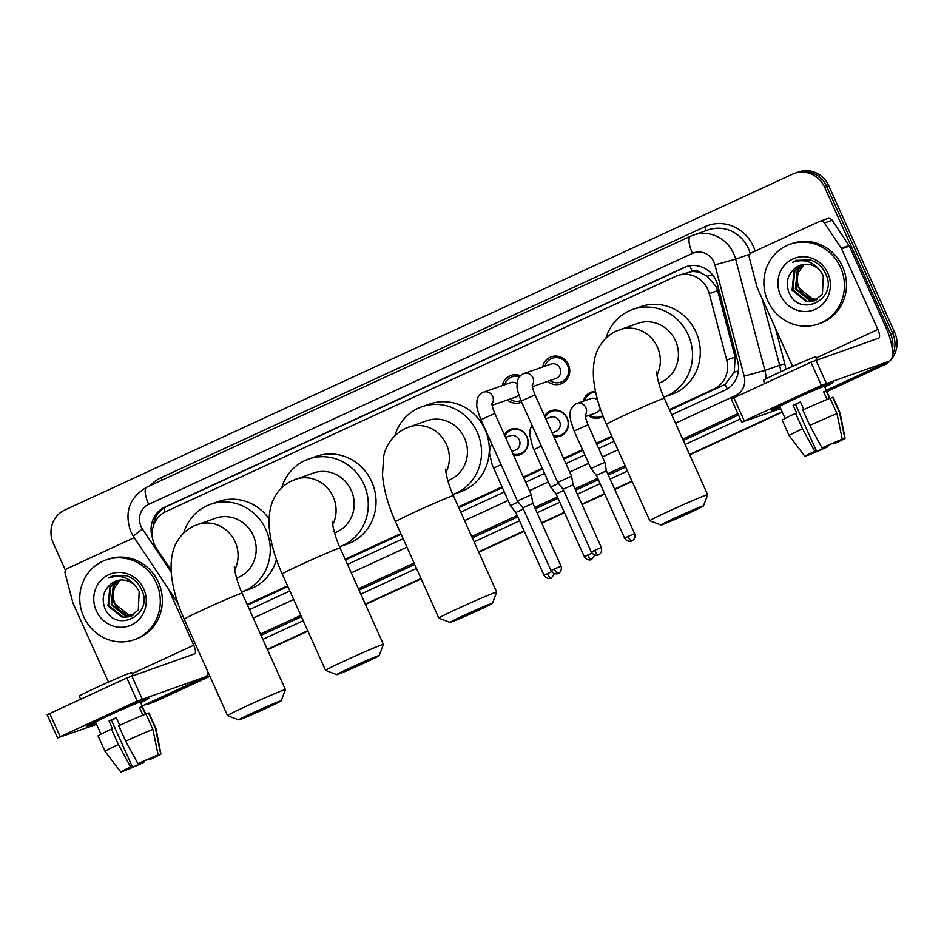 <?xml version="1.0" encoding="UTF-8"?>
<svg xmlns="http://www.w3.org/2000/svg" width="944" height="944" viewBox="0 0 944 944"><rect width="100%" height="100%" fill="white"/><g stroke="black" fill="none" stroke-linecap="round" stroke-linejoin="round"><path stroke-width="1.42" d="M504.308 434.665A13.535 12.803 70.7 0 1 510.846 429.284A13.535 12.803 70.7 0 1 526.941 436.694A13.535 12.803 70.7 0 1 519.778 454.831A13.535 12.803 70.7 0 1 513.595 455.327M544.582 416.08A13.535 12.803 70.7 0 1 551.119 410.699A13.535 12.803 70.7 0 1 567.226 418.098A13.535 12.803 70.7 0 1 560.052 436.246A13.535 12.803 70.7 0 1 553.868 436.742M603.074 416.292A13.535 12.803 70.7 0 1 600.337 417.661A13.535 12.803 70.7 0 1 588.383 415.561M521.607 402.109A14.396 13.617 70.7 0 1 520.522 402.545A14.396 13.617 70.7 0 1 507.365 399.961M542.611 367.004A14.396 13.617 70.7 0 1 551.284 356.785A14.396 13.617 70.7 0 1 568.418 364.655A14.396 13.617 70.7 0 1 560.795 383.96A14.396 13.617 70.7 0 1 547.638 381.376M669.721 410.31L725.063 384.385L734.279 372.078L735.128 357.115L717.652 290.681L716.13 286.528L707.15 276.214L701.038 273.028A8.461 8 -109.3 0 0 692.223 271.412A25.382 8.189 -114.8 0 1 689.946 265.748M669.402 409.59L713.829 389.081A25.382 24.013 -109.3 0 0 726.715 360.053L709.251 293.619A25.382 24.013 -109.3 0 0 707.776 289.454A25.382 24.013 -109.3 0 0 677.58 275.565A25.382 24.013 -109.3 0 0 675.562 276.38L165.955 511.565A25.382 24.013 -109.3 0 0 156.669 548.629L171.088 570.247M692.223 271.412L691.846 271.589A25.382 24.013 70.7 0 1 701.038 273.028M247.481 605.175L287.873 586.543M345.48 559.957L401.141 534.269M458.749 507.683L502.279 487.588M523.66 477.723L542.564 469.003M563.934 459.138L582.837 450.406M596.667 444.034L612.113 436.895M691.846 271.589L677.58 275.565M247.151 604.455L287.542 585.823M345.15 559.237L400.811 533.549M458.418 506.963L501.96 486.868M523.33 477.003L542.234 468.283M563.603 458.418L582.519 449.686M596.337 443.314L611.795 436.175M583.357 401.188A13.535 12.803 70.7 0 1 591.392 392.102A13.535 12.803 70.7 0 1 595.463 391.43M502.338 385.589A14.396 13.617 70.7 0 1 511.011 375.37A14.396 13.617 70.7 0 1 520.415 375.665M209.733 675.951L153.447 702.159A25.382 24.013 70.7 0 1 151.418 702.973A25.382 24.013 70.7 0 0 153.447 702.159L209.816 676.152L155.512 701.439A25.382 24.013 70.7 0 1 153.494 702.253L149.353 703.705A25.382 24.013 70.7 0 1 144.786 704.79M884.858 363.239A25.382 24.013 70.7 0 1 879.112 367.027L826.767 391.418L881.189 366.307A25.382 24.013 70.7 0 0 887.419 362.059A25.382 24.013 70.7 0 1 881.189 366.307L826.85 391.607M782.21 411.985L689.675 454.689L782.21 411.985M632.067 481.275L614.686 489.299L632.067 481.275M604.703 493.901L581.952 504.403L604.703 493.901M564.429 512.486L541.679 522.988L564.429 512.486M524.144 531.083L478.691 552.063L524.144 531.083M421.083 578.648L365.422 604.337L421.083 578.648M307.815 630.922L267.423 649.555L307.815 630.922M65.466 570.329L53.312 543.272A25.382 24.013 70.7 0 1 64.723 510.067L792.464 174.215A25.382 24.013 70.7 0 1 794.482 173.401A25.382 24.013 70.7 0 1 824.667 187.29L890.522 333.822L892.599 333.102A25.382 24.013 70.7 0 1 892.469 355.086A25.382 24.013 70.7 0 0 892.599 333.102L826.743 186.57L892.599 333.102L894.664 332.382A25.382 24.013 70.7 0 1 891.124 359.605M794.482 173.401L796.547 172.681A25.382 24.013 70.7 0 1 826.743 186.57A25.382 24.013 70.7 0 0 796.547 172.681L798.624 171.95A25.382 24.013 70.7 0 1 828.808 185.838L894.664 332.382M890.098 360.738A25.382 24.013 70.7 0 1 883.254 365.588M782.305 412.174L689.757 454.878M632.15 481.464L614.78 489.488M604.785 494.09L582.047 504.592M564.512 512.686L541.762 523.177M524.239 531.271L478.773 552.252M421.166 578.837L365.505 604.526M307.897 631.111L267.506 649.755M209.898 676.341L155.512 701.439M671.715 414.746L724.803 390.25A25.382 24.013 -109.3 0 0 737.689 361.222L717.593 284.817A25.382 24.013 -109.3 0 0 716.118 280.651A25.382 24.013 -109.3 0 0 685.922 266.763A25.382 24.013 -109.3 0 0 683.904 267.577L164.822 507.129A25.382 24.013 -109.3 0 0 152.539 538.127M153.211 526.587A25.382 24.013 70.7 0 1 166.899 506.409L685.981 266.857A25.382 24.013 70.7 0 1 686.972 266.42M890.522 333.822A25.382 24.013 70.7 0 1 892.387 349.776M151.37 702.891A25.382 24.013 70.7 0 1 149.353 703.705M879.112 367.027L826.684 391.229M782.128 411.785L689.58 454.501M631.973 481.086L614.603 489.098M604.62 493.712L581.87 504.214M564.335 512.297L541.596 522.799M524.062 530.882L478.608 551.862M421 578.448L365.34 604.136M307.732 630.722L267.341 649.366M249.476 609.612L289.867 590.968M347.475 564.382L403.135 538.694M460.743 512.108L504.273 492.025M525.655 482.16L544.558 473.428M565.928 463.563L584.832 454.843M598.661 448.459L614.107 441.332M767.802 300.9A42.291 40.014 70.7 0 1 790.187 244.201A42.291 40.014 70.7 0 1 840.502 267.353A42.291 40.014 70.7 0 1 818.118 324.052A42.291 40.014 70.7 0 1 767.802 300.9M790.187 244.201L792.252 243.481A42.291 40.014 70.7 0 1 842.567 266.633A42.291 40.014 70.7 0 1 820.183 323.332L818.118 324.052M827.853 273.194A27.577 26.09 70.7 0 1 815.451 309.266A27.577 26.09 70.7 0 1 780.452 295.059A27.577 26.09 70.7 0 1 792.854 258.986A27.577 26.09 70.7 0 1 827.853 273.194M788.629 291.531C798.423 319.013 838.543 299.637 825.847 274.232C822.731 267.187 817.61 262.432 810.495 259.954L796.724 260.308L792.476 262.326C804.087 258.514 813.468 261.559 820.643 271.459A19.116 18.089 70.7 0 0 800.418 265.181A19.116 18.089 70.7 0 0 795.237 268.072C787.862 274.22 785.656 282.044 788.629 291.531M802.164 264.674L794.872 270.822L792.901 289.902L807.344 301.396L814.46 300.77M801.739 264.768L794.057 271.105L792.075 290.186L806.53 301.679L814.047 300.924L822.413 294.292L823.298 275.589L820.643 271.459M803.863 264.355L798.164 269.665L796.181 288.746L810.636 300.239L816.053 300.062M803.438 264.426L797.338 269.96L795.367 289.041L809.81 300.534L815.663 300.251M817.587 299.165L813.917 299.095L807.97 297.159A19.116 18.089 70.7 0 1 799.096 287.731A19.116 18.089 70.7 0 1 798.848 271.943C796.594 277.335 796.524 282.645 798.648 287.885L813.103 299.378L817.209 299.413M798.848 271.943L804.146 264.32M800.512 265.146L795.237 268.072M796.783 260.296L792.476 262.326M791.768 400.02A33.842 0.991 -24.2 0 1 832.915 382.497A33.842 0.991 -24.2 0 1 824.761 386.969A33.842 0.991 -24.2 0 0 832.974 382.532A33.842 0.991 -24.2 0 0 791.768 400.02A33.842 0.991 -24.2 0 0 771.26 410.203A33.842 0.991 -24.2 0 0 780.015 407.076A33.842 0.991 -24.2 0 1 771.248 410.274A33.842 0.991 -24.2 0 1 791.768 400.02M792.594 366.39L757.265 287.778A4.224 4 -109.3 0 1 757.029 287.082L749.288 257.653A4.224 4 -109.3 0 1 751.436 252.815L819.416 221.439A4.224 4 -109.3 0 1 819.746 221.309L827.51 218.595A4.224 4 70.7 0 1 832.183 220.259L849.01 245.499A4.224 4 70.7 0 1 849.364 246.136L885.602 326.789A33.842 10.915 -114.8 0 1 889.437 361.127A33.842 10.915 -114.8 0 1 889.13 361.257L821.351 385.364L810.943 362.225L878.722 338.117A8.461 2.726 65.2 0 0 878.805 338.082A8.461 2.726 65.2 0 0 877.849 329.503L841.6 248.85A4.224 4 -109.3 0 0 841.246 248.213L824.419 222.973A4.224 4 -109.3 0 0 819.746 221.309M744.285 420.93L741.724 422.216L731.317 399.076L733.889 397.79L744.285 420.93L821.351 385.364M741.724 422.216L780.7 408.599M733.889 397.79L810.943 362.225M822.023 447.94L842.237 439.196A21.995 0.649 -24.2 0 0 822.023 447.94L809.787 425.437L802.848 410.015A27.919 0.814 -24.2 0 1 830.071 398.25L837.009 413.673L842.237 439.196M840.254 440.116L833.635 443.869L833.292 443.114M800.524 402.144L795.544 404.457L816.348 450.736L805.149 456.318A21.995 0.649 -24.2 0 1 804.925 456.318A21.995 0.649 -24.2 0 1 814.755 451.291L816.348 450.736M804.925 456.318L789.125 435.609L782.198 420.186A27.919 0.814 -24.2 0 1 795.58 413.366L796.63 413L793.161 405.295A24.532 0.72 -24.2 0 1 796.689 403.654A24.532 0.72 -24.2 0 1 800.441 401.932L803.863 409.554M785.125 418.44L779.732 406.463A24.532 0.72 -24.2 0 1 794.612 399.029A24.532 0.72 -24.2 0 1 824.49 386.344L829.87 398.333M764.793 383.535L763.401 380.432A28.757 0.85 -24.2 0 1 780.841 371.712A28.757 0.85 -24.2 0 1 815.864 356.844L817.126 359.664M840.361 440.352L844.833 438.287L839.594 412.764L832.667 397.341L830.189 398.486M832.667 397.341A27.919 0.814 -24.2 0 1 833.115 397.294L840.054 412.729A27.919 0.814 -24.2 0 0 839.594 412.764M789.125 435.609A27.919 0.814 -24.2 0 1 802.518 428.8L814.755 451.291M795.58 413.366L802.518 428.8M844.833 438.287A21.995 0.649 -24.2 0 1 845.045 438.287A21.995 0.649 -24.2 0 1 835.216 443.314L833.635 443.869M825.953 446.323L826.354 447.232L827.947 446.677L827.569 445.603M827.947 446.677A21.995 0.649 -24.2 0 1 807.734 455.409L811.982 452.849M826.354 447.232L812.206 453.344M829.599 398.439L826.248 390.993A24.532 0.72 -24.2 0 0 823.664 391.902L827.062 399.454M809.787 425.437A27.919 0.814 -24.2 0 1 837.009 413.673M793.161 405.295L795.544 404.457M823.77 392.138L826.248 390.993M83.674 616.633A42.291 40.014 70.7 0 1 106.058 559.922A42.291 40.014 70.7 0 1 156.385 583.073A42.291 40.014 70.7 0 1 133.989 639.772A42.291 40.014 70.7 0 1 83.674 616.633M106.058 559.922L108.135 559.202A42.291 40.014 70.7 0 1 158.45 582.354A42.291 40.014 70.7 0 1 136.066 639.053L133.989 639.772M143.724 588.914A27.577 26.09 70.7 0 1 131.334 624.999A27.577 26.09 70.7 0 1 96.323 610.792A27.577 26.09 70.7 0 1 108.725 574.707A27.577 26.09 70.7 0 1 143.724 588.914M104.513 607.252C114.307 634.734 154.415 615.37 141.73 589.965C138.615 582.92 133.493 578.153 126.378 575.675L112.607 576.029L108.348 578.047C119.959 574.247 129.352 577.291 136.514 587.192A19.116 18.089 70.7 0 0 116.301 580.902A19.116 18.089 70.7 0 0 111.121 583.805C103.746 589.953 101.539 597.764 104.513 607.252M118.035 580.395L110.755 586.543L108.772 605.623L123.227 617.116L130.331 616.491M117.622 580.501L109.941 586.826L107.958 605.906L122.413 617.4L129.93 616.644L138.296 610.013L139.181 591.322L136.514 587.192M119.746 580.088L114.047 585.398L112.065 604.479L126.52 615.972L131.936 615.783M119.31 580.147L113.221 585.681L111.239 604.762L125.694 616.255L131.535 615.984M133.458 614.898L129.8 614.815L123.853 612.88A19.116 18.089 70.7 0 1 114.979 603.452A19.116 18.089 70.7 0 1 114.731 587.664C112.478 593.056 112.407 598.366 114.531 603.605L128.974 615.11L133.08 615.134M114.731 587.664L120.03 580.053M116.395 580.867L111.121 583.805M112.655 576.017L108.348 578.047M675.09 517.949A23.258 0.684 155.8 0 0 661.001 525.006A23.258 0.684 155.8 0 0 689.321 512.97A23.258 0.684 155.8 0 0 703.422 505.949A23.258 0.684 155.8 0 0 675.09 517.949M661.001 525.006L649.826 520.769A31.718 0.932 -24.2 0 1 649.802 520.758A31.718 0.932 -24.2 0 1 669.036 511.141A31.718 0.932 -24.2 0 1 707.67 494.75A31.718 0.932 -24.2 0 1 707.67 494.774L664.352 398.333A31.718 0.932 155.8 0 0 625.719 414.735A31.718 0.932 155.8 0 0 606.473 424.34L649.802 520.758M658.77 383.229A31.718 30.007 -109.3 0 0 675.503 340.725A31.718 30.007 -109.3 0 0 637.766 323.367L616.373 331.025C609.21 334.447 603.653 339.498 599.7 346.165C594.838 353.752 592.761 364.231 593.469 377.612C594.755 392.421 599.098 407.997 606.473 424.34M605.871 338.294A46.527 44.014 70.7 0 1 632.881 309.384A46.527 44.014 70.7 0 1 688.223 334.849A46.527 44.014 70.7 0 1 663.821 397.141L671.361 394.509A46.527 44.014 70.7 0 0 695.988 332.135A46.527 44.014 70.7 0 0 640.634 306.67L632.881 309.384M464.118 615.311A23.258 0.684 155.8 0 0 450.028 622.379A23.258 0.684 155.8 0 0 478.337 610.343A23.258 0.684 155.8 0 0 492.438 603.31A23.258 0.684 155.8 0 0 464.118 615.311M438.854 618.143A31.718 0.932 -24.2 0 1 438.83 618.119A31.718 0.932 -24.2 0 1 458.064 608.514A31.718 0.932 -24.2 0 1 496.697 592.112A31.718 0.932 -24.2 0 1 496.697 592.148L453.368 495.706A31.718 0.932 155.8 0 0 414.735 512.108A31.718 0.932 155.8 0 0 395.501 521.713L438.83 618.119L450.028 622.379M447.786 480.602A31.718 30.007 -109.3 0 0 464.519 438.087A31.718 30.007 -109.3 0 0 426.782 420.729L405.389 428.399C389.943 436.199 384.963 449.403 383.618 456.589L382.485 474.985C383.771 489.783 388.114 505.359 395.501 521.713M394.887 435.656A46.527 44.014 70.7 0 1 421.897 406.758A46.527 44.014 70.7 0 1 477.239 432.222A46.527 44.014 70.7 0 1 452.837 494.514L460.377 491.871A46.527 44.014 70.7 0 0 485.004 429.508A46.527 44.014 70.7 0 0 429.662 404.044L421.897 406.758M350.849 667.585A23.258 0.684 155.8 0 0 336.76 674.653A23.258 0.684 155.8 0 0 365.068 662.617A23.258 0.684 155.8 0 0 379.169 655.584A23.258 0.684 155.8 0 0 350.849 667.585M325.586 670.417A31.718 0.932 -24.2 0 1 325.55 670.393A31.718 0.932 -24.2 0 1 344.796 660.788A31.718 0.932 -24.2 0 1 383.429 644.386A31.718 0.932 -24.2 0 1 383.429 644.422L340.1 547.98A31.718 0.932 155.8 0 0 301.466 564.382A31.718 0.932 155.8 0 0 282.232 573.987L325.55 670.393L336.76 674.653M334.518 532.876A31.718 30.007 -109.3 0 0 351.251 490.361A31.718 30.007 -109.3 0 0 313.514 473.003L292.121 480.673C284.958 484.095 279.4 489.145 275.447 495.812C270.586 503.388 268.509 513.878 269.217 527.259C270.503 542.057 274.846 557.633 282.232 573.987M281.619 487.93A46.527 44.014 70.7 0 1 308.629 459.032A46.527 44.014 70.7 0 1 363.971 484.496A46.527 44.014 70.7 0 1 339.569 546.788L347.109 544.145A46.527 44.014 70.7 0 0 371.735 481.782A46.527 44.014 70.7 0 0 316.393 456.318L308.629 459.032M252.839 712.814A23.258 0.684 155.8 0 0 238.749 719.883A23.258 0.684 155.8 0 0 267.069 707.847A23.258 0.684 155.8 0 0 281.17 700.814A23.258 0.684 155.8 0 0 252.839 712.814M238.749 719.883L227.575 715.646A31.718 0.932 -24.2 0 1 227.551 715.623A31.718 0.932 -24.2 0 1 246.785 706.006A31.718 0.932 -24.2 0 1 285.418 689.616A31.718 0.932 -24.2 0 1 285.418 689.651L281.17 700.814M236.519 578.106A31.718 30.007 -109.3 0 0 253.252 535.59A31.718 30.007 -109.3 0 0 215.515 518.232L194.122 525.891C186.959 529.324 181.401 534.375 177.448 541.042C172.587 548.617 170.51 559.096 171.218 572.489C172.504 587.286 176.847 602.862 184.233 619.217L227.551 715.623M183.62 533.159A46.527 44.014 70.7 0 1 210.63 504.261A46.527 44.014 70.7 0 1 265.972 529.726A46.527 44.014 70.7 0 1 241.57 592.018L249.11 589.375A46.527 44.014 70.7 0 0 276.415 559.438M210.63 504.261L218.383 501.547A46.527 44.014 70.7 0 1 269.075 518.834M550.01 380.55A12.685 12.001 -109.3 0 0 560.748 382.167A12.685 12.001 -109.3 0 0 567.462 365.151A12.685 12.001 -109.3 0 0 552.37 358.213A12.685 12.001 -109.3 0 0 544.983 366.178M532.416 386.698L555.969 378.461A7.611 7.198 -109.3 0 0 559.993 368.254A7.611 7.198 -109.3 0 0 550.942 364.089L523.837 373.564A7.611 7.198 -109.3 0 1 532.263 385.353M601.34 547.52C602.803 553.444 597.894 555.32 598.933 554.612L598.626 554.765A5.499 1.77 65.2 0 1 598.579 554.789A5.499 1.77 -114.8 0 1 594.637 550.364L601.34 547.52L573.126 484.744L571.58 476.154L557.692 482.408L521.159 401.106L535.047 394.863C531.106 384.763 532.569 385.353 532.263 384.527M573.126 484.744L563.096 489.252L557.692 482.408M519.46 376.727A12.685 12.001 -109.3 0 0 512.085 376.798A12.685 12.001 -109.3 0 0 504.698 384.763M517.052 383.618A7.611 7.198 -109.3 0 0 510.657 382.674L483.552 392.161A7.611 7.198 -109.3 0 1 491.977 403.938M561.055 566.105C562.53 572.029 557.621 573.917 558.659 573.197L558.352 573.35A5.499 1.77 65.2 0 1 558.293 573.374A5.499 1.77 -114.8 0 1 554.364 568.949L561.055 566.105L532.841 503.329L531.307 494.75L517.418 500.993L480.885 419.702L494.774 413.46C490.821 403.348 492.296 403.938 491.989 403.112M532.841 503.329L522.811 507.837L517.418 500.993M509.725 399.135A12.685 12.001 -109.3 0 0 520.474 400.752A12.685 12.001 -109.3 0 0 520.923 400.586L520.474 400.752M492.143 405.283L515.695 397.046A7.611 7.198 -109.3 0 0 518.775 394.863M595.605 392.09A12.685 12.001 -109.3 0 0 592.195 392.728A12.685 12.001 -109.3 0 0 584.808 400.681M597.528 399.808A7.611 7.198 -109.3 0 0 590.767 398.604L576.796 403.489A7.611 7.198 -109.3 0 1 585.221 415.266M606.402 470.855L604.856 462.265L590.968 468.507L574.129 431.03L570.613 420.481C571.002 418.322 566.494 412.115 575.403 404.103L576.796 403.489M634.616 533.631C635.583 536.098 635.052 538.281 633.023 540.18L631.902 540.877A5.499 1.77 65.2 0 1 631.855 540.9A5.499 1.77 -114.8 0 1 627.913 536.475L634.616 533.631L606.402 470.844L596.372 475.363L590.968 468.507M589.835 415.065A12.685 12.001 -109.3 0 0 600.573 416.682A12.685 12.001 -109.3 0 0 602.815 415.608M585.386 416.611L595.794 412.976A7.611 7.198 -109.3 0 0 600.172 408.374M553.29 435.444A12.685 12.001 -109.3 0 0 560.299 435.267A12.685 12.001 -109.3 0 0 567.014 418.263A12.685 12.001 -109.3 0 0 551.921 411.313A12.685 12.001 -109.3 0 0 545.207 417.46M552.087 432.765L555.52 431.561A7.611 7.198 -109.3 0 0 559.544 421.354A7.611 7.198 -109.3 0 0 550.494 417.189L545.821 418.829M558.459 483.363L550.694 487.104L532.558 446.488L529.749 434.724L530.174 429.378L532.062 425.355M563.615 490.408L556.087 493.948L550.694 487.104M513.017 454.04A12.685 12.001 -109.3 0 0 520.014 453.852A12.685 12.001 -109.3 0 0 526.74 436.848A12.685 12.001 -109.3 0 0 511.636 429.898A12.685 12.001 -109.3 0 0 504.922 436.045M511.801 451.35L515.235 450.146A7.611 7.198 -109.3 0 0 519.271 439.939A7.611 7.198 -109.3 0 0 510.208 435.774L505.536 437.414M518.185 501.96L510.421 505.689L492.272 465.085L489.464 453.309L489.889 447.963L491.777 443.94M523.342 509.005L515.813 512.533L510.421 505.689M107.64 715.741A33.842 0.991 -24.2 0 1 148.798 698.23A33.842 0.991 -24.2 0 1 140.644 702.69A33.842 0.991 -24.2 0 0 148.857 698.253A33.842 0.991 -24.2 0 0 107.64 715.741A33.842 0.991 -24.2 0 0 87.143 725.936A33.842 0.991 -24.2 0 0 95.899 722.809A33.842 0.991 -24.2 0 1 87.131 725.995A33.842 0.991 -24.2 0 1 107.64 715.741M108.477 682.111L73.148 603.499A4.224 4 -109.3 0 1 72.9 602.803L65.16 573.374A4.224 4 -109.3 0 1 67.307 568.536L134.237 537.655M208.117 672.376A33.842 10.915 -114.8 0 1 205.32 676.848A33.842 10.915 -114.8 0 1 205.001 676.978L137.222 701.097L126.826 677.957L194.606 653.838A8.461 2.726 65.2 0 0 194.688 653.814A8.461 2.726 65.2 0 0 193.732 645.224L168.433 588.938M60.168 736.662L57.596 737.937L47.2 714.797L49.761 713.522L60.168 736.662L137.222 701.097M57.596 737.937L96.583 724.331M49.761 713.522L126.826 677.957M137.907 763.661L158.12 754.917A21.995 0.649 -24.2 0 0 137.907 763.661L125.67 741.17L118.732 725.735A27.919 0.814 -24.2 0 1 145.954 713.971L152.893 729.393L158.12 754.917M156.126 755.837L149.506 759.601L149.164 758.846M116.407 717.865L111.427 720.178L132.219 766.457L121.021 772.039A21.995 0.649 -24.2 0 1 120.808 772.05A21.995 0.649 -24.2 0 1 130.638 767.012L132.219 766.457M120.808 772.05L105.008 751.341A27.919 0.814 -24.2 0 1 105.008 751.33L98.07 735.907A27.919 0.814 -24.2 0 1 111.463 729.098L112.513 728.733L109.044 721.015A24.532 0.72 -24.2 0 1 112.572 719.375A24.532 0.72 -24.2 0 1 116.313 717.664L119.746 725.275M100.996 734.161L95.615 722.184A24.532 0.72 -24.2 0 1 110.483 714.75A24.532 0.72 -24.2 0 1 140.361 702.065L145.754 714.053M80.677 699.256L79.272 696.153A28.757 0.85 -24.2 0 1 96.713 687.433A28.757 0.85 -24.2 0 1 131.747 672.565L133.01 675.385M156.244 756.073L160.704 754.02L155.477 728.497L148.538 713.074L146.06 714.219M148.538 713.074A27.919 0.814 -24.2 0 1 148.999 713.027L155.925 728.449A27.919 0.814 -24.2 0 1 155.937 728.449A27.919 0.814 -24.2 0 0 155.477 728.497M105.008 751.33A27.919 0.814 -24.2 0 1 118.401 744.521L130.638 767.012M111.463 729.098L118.401 744.521M160.704 754.02A21.995 0.649 -24.2 0 1 160.928 754.02A21.995 0.649 -24.2 0 1 151.099 759.047L149.506 759.601M141.836 762.056L142.237 762.953L143.83 762.398L143.453 761.336M143.83 762.398A21.995 0.649 -24.2 0 1 123.605 771.142L127.853 768.581M142.237 762.953L128.077 769.077M145.47 714.16L142.131 706.714A24.532 0.72 -24.2 0 0 139.547 707.622L142.933 715.174M125.67 741.17A27.919 0.814 -24.2 0 1 152.893 729.393M109.044 721.015L111.427 720.178M139.653 707.858L142.131 706.714M717.652 290.681L709.251 293.619M727.34 388.869A25.382 8.189 -114.8 0 1 725.063 384.385M734.279 372.078A25.382 0.684 -14.7 0 0 738.385 371.004M707.15 276.214A25.382 0.684 -14.7 0 0 712.531 274.81M165.212 511.919A25.382 8.189 -114.8 0 1 163.784 508.155M735.128 357.115L726.715 360.053M721.605 386.367L713.829 389.081M828.808 185.838L824.667 187.29M685.981 266.857L683.904 267.577M675.526 423.231L735.588 395.512A16.921 16.001 -109.3 0 0 744.179 376.16L714.915 264.886A16.921 16.001 -109.3 0 0 713.924 262.102A16.921 16.001 -109.3 0 0 692.459 253.381L148.645 504.356A16.921 16.001 -109.3 0 0 141.045 526.492A16.921 16.001 -109.3 0 0 142.461 529.065L171.194 572.147M750.256 253.653A33.842 32.013 -109.3 0 0 748.38 248.425A33.842 32.013 -109.3 0 0 708.13 229.911L690.536 236.212A16.921 5.463 65.2 0 1 690.701 236.153A33.842 32.013 70.7 0 1 693.392 235.068A33.842 32.013 70.7 0 1 733.641 253.582A33.842 32.013 70.7 0 1 735.612 259.14L749.855 254.16M146.886 487.116A16.921 5.463 65.2 0 0 146.733 487.187L690.536 236.212A16.921 5.463 65.2 0 0 692.459 253.381M148.645 504.356A16.921 5.463 65.2 0 1 146.733 487.187C129.422 497.441 124.101 512.262 130.779 531.614L133.564 536.64A16.921 1.44 -33.7 0 1 142.461 529.065M150.391 485.499A38.067 36.014 70.7 0 1 161.188 477.652L705.003 226.69A4.224 1.369 -114.8 0 1 705.711 230.749M705.003 226.69A38.067 36.014 70.7 0 1 753.312 246.29A38.067 36.014 70.7 0 1 755.117 251.116M775.402 328.111L784.794 363.829A38.067 36.014 70.7 0 1 785.845 369.423M740.273 418.994L685.084 444.471M627.477 471.056L610.095 479.08M600.113 483.682L577.362 494.184M559.839 502.279L537.089 512.769M519.554 520.864L474.1 541.844M416.493 568.43L360.832 594.118M303.225 620.704L262.833 639.348M714.915 264.886L735.612 259.14L764.876 370.414L779.614 365.257L762.02 298.328M744.179 376.16L764.876 370.414A33.842 32.013 70.7 0 1 766.044 378.827M780.7 371.771A33.842 32.013 -109.3 0 0 779.614 365.257L784.794 363.829M737.878 413.661L682.677 439.137M625.07 465.722L607.7 473.735M597.705 478.348L574.967 488.839M557.432 496.933L534.693 507.435M517.159 515.518L471.705 536.499M414.097 563.084L358.437 588.773M300.817 615.358L260.426 634.002M261.04 635.371L301.431 616.727M359.039 590.142L414.699 564.453M472.319 537.868L517.772 516.887M535.307 508.792L558.046 498.302M575.58 490.207L598.319 479.705M608.314 475.103L625.683 467.079M683.291 440.494L738.491 415.018M253.287 618.096L293.678 599.452M351.286 572.866L406.947 547.178M464.554 520.592L508.084 500.509M529.466 490.644L548.37 481.912M569.739 472.047L588.643 463.327M602.473 456.943L617.919 449.816M161.188 477.652A4.224 1.369 -114.8 0 1 161.99 480.142M735.588 395.512A16.921 5.463 65.2 0 0 736.167 396.74M166.899 506.409L164.822 507.129M889.437 361.127L826.26 390.285L889.13 361.257M816.336 357.882L877.849 329.503M849.364 246.136L841.6 248.85M815.876 360.101L826.271 383.24M841.246 248.213L849.01 245.499M832.183 220.259L824.419 222.973M656.965 375.075A31.718 30.007 -109.3 0 0 657.402 347.062A31.718 30.007 -109.3 0 0 619.665 329.692M445.981 472.448A31.718 30.007 -109.3 0 0 446.418 444.423A31.718 30.007 -109.3 0 0 408.681 427.066M332.713 524.722A31.718 30.007 -109.3 0 0 333.149 496.697A31.718 30.007 -109.3 0 0 295.413 479.34M234.714 569.952A31.718 30.007 -109.3 0 0 235.15 541.927A31.718 30.007 -109.3 0 0 197.414 524.569M234.454 566.73C233.876 564.783 235.209 578.566 242.101 593.21A31.718 0.932 155.8 0 0 203.467 609.6A31.718 0.932 155.8 0 0 184.233 619.217M594.637 550.364L591.31 552.028L563.096 489.252M554.364 568.949L551.025 570.613L522.811 507.837M585.221 414.451C585.54 415.266 584.053 414.64 588.018 424.788L574.129 431.03M627.913 536.475L624.586 538.139L596.372 475.351M591.971 553.137L584.301 556.724L556.087 493.948M587.64 555.06A5.499 1.77 -114.8 0 0 591.569 559.485A5.499 1.77 65.2 0 0 591.628 559.462L594.791 555.048M541.337 446.005L533.856 449.615M551.685 571.722L544.027 575.309L515.813 512.533M547.367 573.645A5.499 1.77 -114.8 0 0 551.296 578.07A5.499 1.77 65.2 0 0 551.343 578.047L554.517 573.645M501.063 464.59L493.57 468.2M205.32 676.848L142.131 706.006L205.001 676.978M132.219 673.615L193.732 645.224M131.759 675.821L142.155 698.961M133.564 536.64L177.873 603.098M845.045 438.287L840.054 412.729M664.352 398.333C657.461 383.701 656.115 369.918 656.705 371.853M703.422 505.949L707.67 494.774M453.368 495.706C446.488 481.062 445.143 467.28 445.733 469.227M492.438 603.31L496.697 592.148M340.1 547.98C333.208 533.336 331.875 519.554 332.465 521.501M379.169 655.584L383.429 644.422M242.101 593.21L285.418 689.616M552.37 358.213L557.928 356.266M523.837 373.564L522.445 374.19C519.448 376.042 517.69 378.78 517.182 382.403C517.418 387.3 515.353 385.577 521.159 401.106M560.748 382.167L566.306 380.22M535.047 394.863L571.58 476.154M591.31 552.028C594.744 557.054 599.44 554.635 598.236 554.93L598.626 554.765M512.085 376.798L517.654 374.851M483.552 392.161L482.172 392.775C479.163 394.627 477.416 397.377 476.909 400.999C477.145 405.896 475.068 404.162 480.885 419.702M494.774 413.46L531.307 494.75M551.025 570.613C554.47 575.651 559.167 573.22 557.951 573.515L558.352 573.35M592.195 392.728L595.499 391.571M600.573 416.682L602.909 415.856M588.018 424.788L604.856 462.265M624.586 538.139C628.02 543.166 632.716 540.747 631.512 541.042L631.902 540.877M551.921 411.313L555.603 410.026M560.299 435.267L563.981 433.98M584.301 556.724C587.746 561.763 592.443 559.332 591.239 559.627L591.628 559.462M511.636 429.898L515.33 428.611M520.014 453.852L523.708 452.565M544.027 575.309C547.473 580.348 552.157 577.929 550.954 578.212L551.343 578.047M160.928 754.02L155.937 728.449"/></g></svg>
